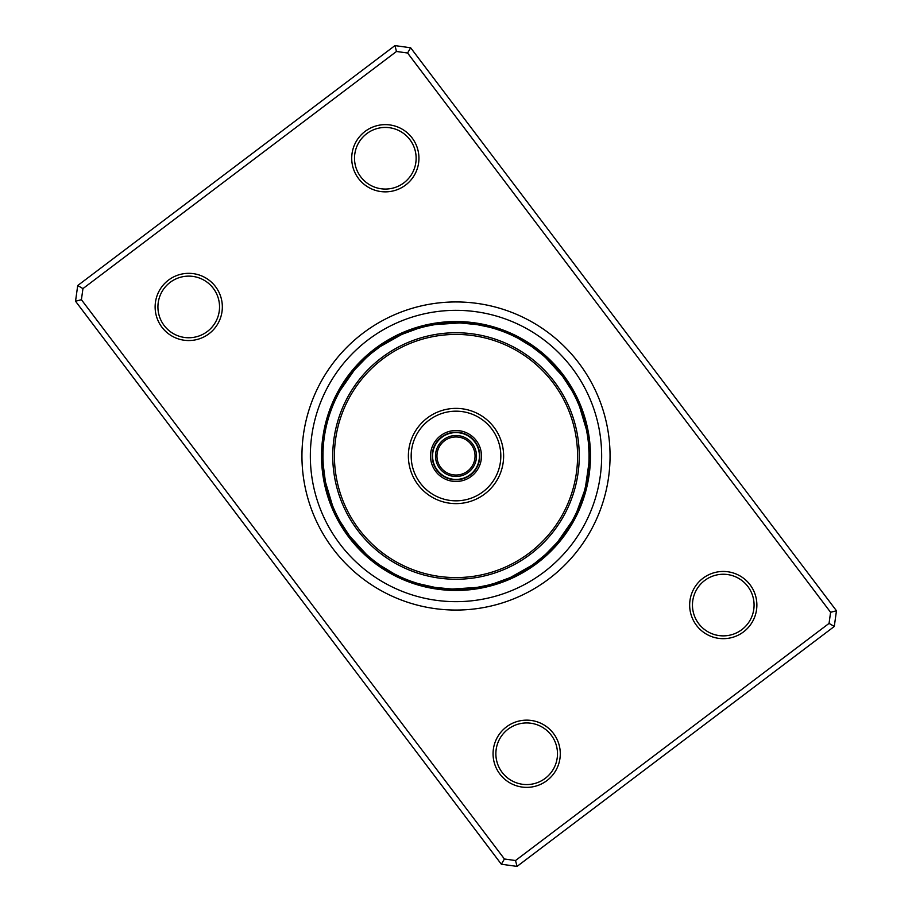 <?xml version="1.0" encoding="UTF-8"?>
<svg xmlns="http://www.w3.org/2000/svg" width="912" height="912" viewBox="0 0 912 912"><rect width="100%" height="100%" fill="white"/><g stroke="black" fill="none" stroke-linecap="round" stroke-linejoin="round"><path stroke-width="1.37" d="M479.427 456A23.427 23.427 0 0 1 456 479.427A23.427 23.427 0 0 1 432.573 456A23.427 23.427 0 0 1 456 432.573A23.427 23.427 0 0 1 479.427 456M476.509 456A20.509 20.509 0 0 1 456 476.509A20.509 20.509 0 0 1 435.491 456A20.509 20.509 0 0 1 456 435.491A20.509 20.509 0 0 1 476.509 456M475.049 456A19.049 19.049 0 0 1 456 475.049A19.049 19.049 0 0 1 436.951 456A19.049 19.049 0 0 1 456 436.951A19.049 19.049 0 0 1 475.049 456M506.399 726.944A33.619 33.619 0 0 1 553.481 733.476A33.619 33.619 0 0 1 546.949 780.569A33.619 33.619 0 0 1 499.867 774.037A33.619 33.619 0 0 1 506.399 726.944M545.262 778.335A30.814 30.814 0 0 0 551.247 735.163A30.814 30.814 0 0 0 508.087 729.178A30.814 30.814 0 0 0 502.102 772.339A30.814 30.814 0 0 0 545.262 778.335M168.458 280.132A33.619 33.619 0 0 1 215.54 286.664A33.619 33.619 0 0 1 209.008 333.746A33.619 33.619 0 0 1 161.926 327.214A33.619 33.619 0 0 1 168.458 280.132M207.32 331.512A30.814 30.814 0 0 0 213.305 288.352A30.814 30.814 0 0 0 170.145 282.367A30.814 30.814 0 0 0 164.16 325.527A30.814 30.814 0 0 0 207.32 331.512M365.051 131.431A33.619 33.619 0 0 1 412.133 137.963A33.619 33.619 0 0 1 405.601 185.056A33.619 33.619 0 0 1 358.519 178.524A33.619 33.619 0 0 1 365.051 131.431M403.913 182.822A30.814 30.814 0 0 0 409.898 139.661A30.814 30.814 0 0 0 366.738 133.665A30.814 30.814 0 0 0 360.753 176.837A30.814 30.814 0 0 0 403.913 182.822M702.992 578.254A33.619 33.619 0 0 1 750.074 584.786A33.619 33.619 0 0 1 743.542 631.868A33.619 33.619 0 0 1 696.46 625.336A33.619 33.619 0 0 1 702.992 578.254M741.855 629.633A30.814 30.814 0 0 0 747.84 586.473A30.814 30.814 0 0 0 704.68 580.488A30.814 30.814 0 0 0 698.695 623.648A30.814 30.814 0 0 0 741.855 629.633M363.067 333.131A154.06 154.06 0 0 1 578.869 363.067A154.06 154.06 0 0 1 548.933 578.869A154.06 154.06 0 0 1 333.131 548.933A154.06 154.06 0 0 1 363.067 333.131A154.06 154.06 0 0 1 578.869 363.067A154.06 154.06 0 0 1 548.933 578.869A154.06 154.06 0 0 1 333.131 548.933A154.06 154.06 0 0 1 363.067 333.131M77.714 285.536L394.953 45.6L410.651 47.777L836.464 610.766L834.286 626.464L517.047 866.4L501.349 864.223L75.536 301.234L77.714 285.536L82.946 288.602L81.407 299.706L504.416 858.99L515.519 860.529L829.054 623.398L830.593 612.294L407.584 53.01L396.481 51.471L82.946 288.602M396.481 51.471L394.953 45.6M410.651 47.777L407.584 53.01M836.464 610.766L830.593 612.294M834.286 626.464L829.054 623.398M81.407 299.706L75.536 301.234M517.047 866.4L515.519 860.529M504.416 858.99L501.349 864.223M374.889 348.76A134.452 134.452 0 0 0 348.76 537.111A134.452 134.452 0 0 0 537.111 563.24A134.452 134.452 0 0 0 563.24 374.889A134.452 134.452 0 0 0 374.889 348.76A134.452 134.452 0 0 1 563.24 374.889A134.452 134.452 0 0 1 537.111 563.24M557.973 541.466L571.596 521.881M571.892 521.368L570.844 523.192A14.011 14.011 0 0 1 563.833 533.942M510.788 577.25L531.571 565.508M532.049 565.178L530.305 566.363A14.011 14.011 0 0 1 525.631 571.015M452.751 589.015L476.577 587.453M477.147 587.362L475.061 587.681A14.011 14.011 0 0 1 462.293 588.901M396.595 575.05L397.746 575.62M408.77 580.385L409.967 580.841M411.791 581.491L416.476 583.053M349.98 536.393L366.054 554.04M366.487 554.439L364.937 553.003A14.011 14.011 0 0 1 359.362 549.48M325.595 482.437L332.424 505.305M332.641 505.852L331.865 503.891A14.011 14.011 0 0 1 327.83 491.705M326.359 426.052A14.011 14.011 0 0 0 323.692 432.083A14.011 14.011 113.9 0 1 326.359 426.052L326.462 425.608M323.224 447.496L323.384 445.284A14.011 14.011 0 0 1 325.025 432.562L325.105 432.117M354.027 370.534L340.404 390.119M340.108 390.632L341.156 388.808A14.011 14.011 0 0 1 348.167 378.058M401.212 334.75L380.429 346.492M379.951 346.822L381.695 345.637A14.011 14.011 0 0 1 392.662 338.99M459.249 322.985L435.423 324.547M434.853 324.638L436.939 324.319A14.011 14.011 0 0 1 449.707 323.099M515.405 336.95L514.254 336.38M503.23 331.615L502.033 331.159M500.209 330.509L495.957 329.084A14.011 14.011 0 0 1 507.995 333.53L510.652 334.681M562.02 375.607L545.946 357.96M545.513 357.561L547.063 358.997A14.011 14.011 0 0 1 552.638 362.52M586.405 429.563L579.576 406.695M579.359 406.148L580.135 408.109A14.011 14.011 0 0 1 584.17 420.295M585.641 485.948A14.011 14.011 0 0 0 588.308 479.917A14.011 14.011 -66.1 0 1 585.641 485.948L588.821 463.832M534.785 563.217L532.163 565.098M545.433 554.519L535.253 562.875M556.879 542.754L545.866 554.12M487.19 585.344L477.284 587.339M493.837 583.566L487.749 585.208M509.249 577.934L494.384 583.395M434.739 587.339L418.813 583.748M451.075 588.958L435.309 587.431M368.995 556.673L366.59 554.53M374.319 561.028L369.44 557.05M379.859 565.109L374.775 561.382M393.87 573.659L380.338 565.44M333.94 508.953L332.686 505.978M336.836 515.189L334.168 509.489M340.051 521.265L337.098 515.713M348.977 535.048L340.347 521.778M323.053 450.745L323.19 447.94M322.962 457.63L323.03 451.326M323.224 464.493L322.962 458.212M325.276 480.784L323.258 465.074M330.463 411.916L331.911 408.006A14.011 14.011 0 0 0 327.864 420.181M371.777 353.001L379.837 346.902M366.567 357.481L371.332 353.366M355.121 369.246L366.134 357.88M431.536 325.219L434.716 324.661M424.81 326.656L430.966 325.322M418.163 328.434L424.251 326.792M402.751 334.066L417.616 328.605M477.261 324.661L489.117 327.134M491.465 327.761L493.187 328.252M460.925 323.042L476.691 324.569M543.005 355.327L545.41 357.47M532.141 346.891L542.56 354.95M518.13 338.341L531.662 346.56M577.205 401.12A14.011 14.011 0 0 0 575.677 394.714A14.011 14.011 -116.3 0 1 577.205 401.12L579.314 406.022M571.949 390.735L574.207 394.93A14.011 14.011 0 0 0 570.228 385.822A14.011 14.011 60.8 0 1 574.207 394.93M563.023 376.952L571.653 390.222M589.038 454.37L589.015 459.146A14.011 14.011 0 0 0 590.417 452.705A14.011 14.011 -90.5 0 1 589.015 459.146M586.997 432.676A14.011 14.011 0 0 1 588.628 445.398L589.038 453.788M586.724 431.216L587.476 435.571M580.089 503.994A14.011 14.011 0 0 0 584.136 491.819L576.954 511.427M534.147 563.684L536.473 561.963A14.011 14.011 0 0 0 542.378 559.033A14.011 14.011 -39.1 0 1 536.473 561.963M539.608 559.501L541.842 557.654A14.011 14.011 0 0 0 549.833 551.749A14.011 14.011 137.9 0 1 541.842 557.654M544.84 555.043L546.983 553.082A14.011 14.011 0 0 0 555.91 543.871M479.689 586.929L482.528 586.382A14.011 14.011 0 0 0 489.117 586.313A14.011 14.011 -13.4 0 1 482.528 586.382M486.427 585.527L489.231 584.831A14.011 14.011 0 0 0 499.001 582.985A14.011 14.011 163.6 0 1 489.231 584.831M493.073 583.783L495.843 582.95A14.011 14.011 0 0 0 507.881 578.516M420.535 584.239L423.328 584.98A14.011 14.011 0 0 0 429.301 587.773A14.011 14.011 12.3 0 1 423.328 584.98M427.204 585.903L429.598 586.405M433.964 587.214L436.814 587.659A14.011 14.011 0 0 0 449.593 588.901M368.402 556.149L370.603 558.03A14.011 14.011 0 0 0 374.775 563.137A14.011 14.011 38 0 1 370.603 558.03M373.692 560.549L375.995 562.305A14.011 14.011 0 0 0 383.53 568.792A14.011 14.011 -144.9 0 1 375.995 562.305M379.21 564.653L381.592 566.306A14.011 14.011 0 0 0 392.559 572.953M333.621 508.223L334.795 510.88A14.011 14.011 0 0 0 336.323 517.286A14.011 14.011 63.7 0 1 334.795 510.88M336.494 514.482L337.793 517.07A14.011 14.011 0 0 0 341.772 526.178A14.011 14.011 -119.2 0 1 337.793 517.07M339.674 520.581L341.099 523.089A14.011 14.011 0 0 0 348.099 533.851M323.087 449.958L322.985 452.854A14.011 14.011 0 0 0 321.583 459.295A14.011 14.011 89.5 0 1 322.985 452.854M322.951 456.832L322.996 459.728A14.011 14.011 0 0 0 322.631 469.669A14.011 14.011 -93.5 0 1 322.996 459.728M323.167 463.706L323.372 466.602A14.011 14.011 0 0 0 325.003 479.324M327.442 490.28L327.077 488.912M355.042 542.663L354.13 541.591M397.826 575.666L395.363 574.435M460.811 588.97L459.397 589.004M518.027 573.716L516.773 574.366M562.955 535.139L562.111 536.267M329.734 414.037A133.049 133.049 0 0 0 414.037 582.266A133.049 133.049 0 0 0 582.266 497.963A133.049 133.049 0 0 0 497.963 329.734A133.049 133.049 0 0 0 329.734 414.037M349.045 376.861L349.889 375.733M393.973 338.284L395.227 337.634M451.189 323.03L452.603 322.996M514.174 336.334L516.637 337.565M556.958 369.337L557.87 370.409M584.558 421.72L584.923 423.088M589.049 455.168L589.004 452.272A14.011 14.011 0 0 0 589.369 442.331A14.011 14.011 86.5 0 1 589.004 452.272M572.326 391.419L570.901 388.911A14.011 14.011 0 0 0 563.901 378.149M532.79 347.347L530.408 345.694A14.011 14.011 0 0 0 519.441 339.047M538.308 351.451L536.005 349.695A14.011 14.011 0 0 0 528.47 343.208A14.011 14.011 35.1 0 1 536.005 349.695M543.598 355.851L541.397 353.97A14.011 14.011 0 0 0 537.225 348.863A14.011 14.011 -142 0 1 541.397 353.97M478.036 324.786L475.186 324.341A14.011 14.011 0 0 0 462.407 323.099M484.796 326.097L481.958 325.504A14.011 14.011 0 0 0 472.348 322.939A14.011 14.011 9.4 0 1 481.958 325.504M418.927 328.217L416.157 329.05A14.011 14.011 0 0 0 404.119 333.484M425.573 326.473L422.769 327.169A14.011 14.011 0 0 0 412.999 329.015A14.011 14.011 -16.4 0 1 422.769 327.169M432.311 325.071L429.472 325.618A14.011 14.011 0 0 0 422.883 325.687A14.011 14.011 166.6 0 1 429.472 325.618M367.16 356.957L365.017 358.918A14.011 14.011 0 0 0 356.09 368.129M372.392 352.499L370.158 354.346A14.011 14.011 0 0 0 362.167 360.251A14.011 14.011 -42.1 0 1 370.158 354.346M377.853 348.316L375.527 350.037A14.011 14.011 0 0 0 369.622 352.967A14.011 14.011 140.9 0 1 375.527 350.037M588.616 466.716A14.011 14.011 0 0 1 586.975 479.438M582.084 501.554A14.011 14.011 112.2 0 1 577.444 510.344A14.011 14.011 0 0 0 582.084 501.554M579.565 508.007A14.011 14.011 -64.8 0 1 574.48 516.545A14.011 14.011 0 0 0 579.565 508.007M576.715 514.322A14.011 14.011 118.1 0 1 571.186 522.587A14.011 14.011 0 0 0 576.715 514.322M573.534 520.49A14.011 14.011 -58.9 0 1 570.125 526.384M568.507 529.621A14.011 14.011 -55.9 0 1 566.42 532.106A14.011 14.011 0 0 0 568.507 529.621M564.699 535.139A14.011 14.011 127 0 1 562.43 537.635A14.011 14.011 0 0 0 564.699 535.139M560.527 540.554A14.011 14.011 130 0 1 558.167 542.959M588.502 476.543A14.011 14.011 -66.1 0 1 588.308 479.906A14.011 14.011 0 0 0 588.502 476.543M587.317 483.132A14.011 14.011 -63.3 0 1 584.182 492.138A14.011 14.011 0 0 0 587.317 483.132M585.8 489.664A14.011 14.011 119.6 0 1 584.216 495.626M583.258 499.411A14.011 14.011 -57.5 0 1 582.016 502.079A14.011 14.011 0 0 0 583.258 499.411M581.081 505.316A14.011 14.011 -54.7 0 1 579.485 508.417A14.011 14.011 0 0 0 581.081 505.316M578.288 511.883A14.011 14.011 -51.8 0 1 576.646 514.619M329.916 410.446A14.011 14.011 -67.8 0 1 334.556 401.656A14.011 14.011 0 0 0 329.916 410.446M439.652 589.061A14.011 14.011 -170.6 0 1 430.042 586.496A14.011 14.011 0 0 0 439.652 589.061M589.893 449.24A14.011 14.011 -90.5 0 1 590.417 452.694A14.011 14.011 0 0 0 589.893 449.24M573.705 391.818A14.011 14.011 -116.3 0 1 575.666 394.702A14.011 14.011 0 0 0 573.705 391.818M534.204 347.107A14.011 14.011 -142 0 1 537.214 348.851A14.011 14.011 0 0 0 534.204 347.107M479.21 323.965A14.011 14.011 -167.7 0 1 488.672 327.02A14.011 14.011 0 0 0 479.21 323.965M419.623 326.963A14.011 14.011 166.6 0 1 422.86 325.698A14.011 14.011 0 0 0 419.623 326.963M367.24 355.532A14.011 14.011 140.9 0 1 369.611 352.978A14.011 14.011 0 0 0 367.24 355.532M332.435 403.993A14.011 14.011 115.2 0 1 337.52 395.455A14.011 14.011 0 0 0 332.435 403.993M322.107 462.76A14.011 14.011 89.5 0 1 321.583 459.306A14.011 14.011 0 0 0 322.107 462.76M338.295 520.182A14.011 14.011 63.7 0 1 336.334 517.298A14.011 14.011 0 0 0 338.295 520.182M377.796 564.893A14.011 14.011 38 0 1 374.786 563.149A14.011 14.011 0 0 0 377.796 564.893M432.79 588.035A14.011 14.011 12.3 0 1 429.313 587.784A14.011 14.011 0 0 0 432.79 588.035M492.377 585.037A14.011 14.011 -13.4 0 1 489.14 586.302A14.011 14.011 0 0 0 492.377 585.037M544.76 556.468A14.011 14.011 -39.1 0 1 542.389 559.022A14.011 14.011 0 0 0 544.76 556.468M590.064 456.171A14.011 14.011 92.4 0 1 588.673 466.021A14.011 14.011 0 0 0 590.064 456.171M576.863 397.985A14.011 14.011 66.7 0 1 579.884 407.459A14.011 14.011 0 0 0 576.863 397.985M539.722 351.291A14.011 14.011 41 0 1 546.55 358.519A14.011 14.011 0 0 0 539.722 351.291M486.005 325.333A14.011 14.011 15.3 0 1 495.296 328.879A14.011 14.011 0 0 0 486.005 325.333M426.337 325.265A14.011 14.011 -10.4 0 1 436.244 324.421A14.011 14.011 0 0 0 426.337 325.265M372.552 351.074A14.011 14.011 -36.2 0 1 381.113 346.024A14.011 14.011 0 0 0 372.552 351.074M335.285 397.678A14.011 14.011 -61.9 0 1 340.814 389.413A14.011 14.011 0 0 0 335.285 397.678M321.936 455.829A14.011 14.011 -87.6 0 1 323.327 445.979A14.011 14.011 0 0 0 321.936 455.829M335.137 514.015A14.011 14.011 -113.3 0 1 332.116 504.541A14.011 14.011 0 0 0 335.137 514.015M372.278 560.709A14.011 14.011 -139 0 1 365.45 553.481A14.011 14.011 0 0 0 372.278 560.709M425.995 586.667A14.011 14.011 -164.7 0 1 416.704 583.121A14.011 14.011 0 0 0 425.995 586.667M485.663 586.735A14.011 14.011 169.6 0 1 475.756 587.579A14.011 14.011 0 0 0 485.663 586.735M539.448 560.926A14.011 14.011 143.8 0 1 530.887 565.976A14.011 14.011 0 0 0 539.448 560.926M589.87 463.102A14.011 14.011 -84.6 0 1 590.041 466.591M590.03 466.591A14.011 14.011 -84.6 0 1 589.369 469.897M579.701 404.312A14.011 14.011 -110.3 0 1 582.187 410.662M545.023 355.76A14.011 14.011 -136 0 1 550.016 360.4M492.708 327.066A14.011 14.011 -161.8 0 1 499.229 329.072M433.132 323.897A14.011 14.011 172.5 0 1 439.88 322.882M378.081 346.902A14.011 14.011 146.8 0 1 383.713 343.06M338.466 391.51A14.011 14.011 121.1 0 1 341.875 385.616M322.13 448.898A14.011 14.011 95.4 0 1 321.959 445.409M321.97 445.409A14.011 14.011 95.4 0 1 322.631 442.103M332.299 507.688A14.011 14.011 69.7 0 1 329.813 501.338M366.977 556.24A14.011 14.011 44 0 1 361.984 551.6M419.292 584.934A14.011 14.011 18.2 0 1 412.771 582.928M478.868 588.103A14.011 14.011 -7.5 0 1 472.12 589.118M533.919 565.098A14.011 14.011 -33.2 0 1 528.287 568.94M589.323 473.385A14.011 14.011 -81.7 0 1 588.514 476.657A14.011 14.011 0 0 0 589.323 473.385M583.669 413.82A14.011 14.011 -107.4 0 1 584.353 417.126A14.011 14.011 0 0 0 583.669 413.82M552.718 362.611A14.011 14.011 -133.1 0 1 552.797 362.68A14.011 14.011 -133.1 0 1 554.77 365.279A14.011 14.011 0 0 0 552.809 362.691A14.011 14.011 0 0 0 552.718 362.611M502.626 329.893A14.011 14.011 -158.8 0 1 505.636 331.409A14.011 14.011 0 0 0 502.626 329.893M443.289 322.153A14.011 14.011 175.5 0 1 446.652 322.21A14.011 14.011 0 0 0 443.289 322.153M386.471 340.917A14.011 14.011 149.8 0 1 389.538 339.515A14.011 14.011 0 0 0 386.471 340.917M343.493 382.379A14.011 14.011 124.1 0 1 345.58 379.894A14.011 14.011 0 0 0 343.493 382.379M322.677 438.615A14.011 14.011 98.3 0 1 323.486 435.343A14.011 14.011 0 0 0 322.677 438.615M328.331 498.18A14.011 14.011 72.6 0 1 327.647 494.874A14.011 14.011 0 0 0 328.331 498.18M359.282 549.389A14.011 14.011 46.9 0 1 359.203 549.32A14.011 14.011 46.9 0 1 357.23 546.721A14.011 14.011 0 0 0 359.191 549.309A14.011 14.011 0 0 0 359.282 549.389M409.374 582.107A14.011 14.011 21.2 0 1 406.364 580.591A14.011 14.011 0 0 0 409.374 582.107M468.711 589.847A14.011 14.011 -4.5 0 1 465.348 589.79A14.011 14.011 0 0 0 468.711 589.847M525.529 571.083A14.011 14.011 -30.2 0 1 522.462 572.485A14.011 14.011 0 0 0 525.529 571.083M588.263 480.145A14.011 14.011 101.3 0 1 587.317 483.371A14.011 14.011 0 0 0 588.263 480.145M585.641 420.364A14.011 14.011 75.6 0 1 586.188 423.681A14.011 14.011 0 0 0 585.641 420.364M557.346 367.639A14.011 14.011 49.9 0 1 559.273 370.397A14.011 14.011 0 0 0 557.346 367.639M508.964 332.424A14.011 14.011 24.2 0 1 511.906 334.066A14.011 14.011 0 0 0 508.964 332.424M450.106 321.674A14.011 14.011 -1.6 0 1 453.469 321.89A14.011 14.011 0 0 0 450.106 321.674M392.411 337.543A14.011 14.011 -27.3 0 1 395.523 336.266A14.011 14.011 0 0 0 392.411 337.543M347.301 376.861A14.011 14.011 -53 0 1 349.57 374.365A14.011 14.011 0 0 0 347.301 376.861M323.737 431.855A14.011 14.011 -78.7 0 1 324.683 428.629A14.011 14.011 0 0 0 323.737 431.855M326.359 491.636A14.011 14.011 -104.4 0 1 325.812 488.319A14.011 14.011 0 0 0 326.359 491.636M354.654 544.361A14.011 14.011 -130.1 0 1 352.727 541.603A14.011 14.011 0 0 0 354.654 544.361M403.036 579.576A14.011 14.011 -155.8 0 1 400.094 577.934A14.011 14.011 0 0 0 403.036 579.576M461.894 590.326A14.011 14.011 178.4 0 1 458.531 590.11A14.011 14.011 0 0 0 461.894 590.326M519.589 574.457A14.011 14.011 152.7 0 1 516.477 575.734A14.011 14.011 0 0 0 519.589 574.457M586.872 486.826A14.011 14.011 104.3 0 1 585.778 490.018M587.282 426.998A14.011 14.011 78.6 0 1 587.681 430.339M561.701 372.905A14.011 14.011 52.8 0 1 563.513 375.744M515.177 335.274A14.011 14.011 27.1 0 1 518.039 337.041M456.935 321.548A14.011 14.011 1.4 0 1 460.286 321.902M398.51 334.465A14.011 14.011 -24.3 0 1 401.679 333.325M351.473 371.446A14.011 14.011 -50 0 1 353.833 369.041M325.128 425.174A14.011 14.011 -75.7 0 1 326.222 421.982M324.718 485.002A14.011 14.011 -101.4 0 1 324.319 481.661M350.299 539.095A14.011 14.011 -127.2 0 1 348.487 536.256M396.823 576.726A14.011 14.011 -152.9 0 1 393.961 574.959M455.065 590.452A14.011 14.011 -178.6 0 1 451.714 590.098M513.49 577.535A14.011 14.011 155.7 0 1 510.321 578.675M552.649 362.531A14.011 14.011 0 0 1 555.989 368.22M359.351 549.469A14.011 14.011 0 0 1 356.011 543.78M416.043 582.916A14.011 14.011 0 0 1 404.005 578.47M525.62 571.026A14.011 14.011 0 0 1 519.338 573.01M584.296 417.023A14.011 14.011 -91.8 0 1 585.789 426.736A14.011 14.011 0 0 0 584.296 417.023M554.678 365.21A14.011 14.011 -117.5 0 1 560.242 373.316A14.011 14.011 0 0 0 554.678 365.21M505.51 331.387A14.011 14.011 -143.3 0 1 508.748 332.321A14.011 14.011 0 0 0 505.51 331.387M508.759 332.333A14.011 14.011 -143.3 0 1 514.049 336.277A14.011 14.011 0 0 0 508.759 332.333M446.549 322.244A14.011 14.011 -169 0 1 449.867 321.685A14.011 14.011 0 0 0 446.549 322.244M449.878 321.685A14.011 14.011 -169 0 1 456.353 322.951A14.011 14.011 0 0 0 449.878 321.685M389.447 339.595A14.011 14.011 165.3 0 1 398.59 335.969A14.011 14.011 0 0 0 389.447 339.595M345.534 379.996A14.011 14.011 139.6 0 1 352.192 372.769A14.011 14.011 0 0 0 345.534 379.996M323.498 435.457A14.011 14.011 113.9 0 1 323.692 432.094A14.011 14.011 0 0 0 323.498 435.457M327.704 494.977A14.011 14.011 88.2 0 1 326.211 485.264A14.011 14.011 0 0 0 327.704 494.977M357.322 546.79A14.011 14.011 62.5 0 1 351.758 538.684A14.011 14.011 0 0 0 357.322 546.79M406.49 580.613A14.011 14.011 36.7 0 1 403.252 579.679A14.011 14.011 0 0 0 406.49 580.613M403.241 579.667A14.011 14.011 36.7 0 1 397.951 575.723A14.011 14.011 0 0 0 403.241 579.667M465.451 589.756A14.011 14.011 11 0 1 462.133 590.315A14.011 14.011 0 0 0 465.451 589.756M462.122 590.315A14.011 14.011 11 0 1 455.647 589.049A14.011 14.011 0 0 0 462.122 590.315M522.553 572.405A14.011 14.011 -14.7 0 1 513.41 576.031A14.011 14.011 0 0 0 522.553 572.405M566.466 532.004A14.011 14.011 -40.4 0 1 559.808 539.231A14.011 14.011 0 0 0 566.466 532.004M586.085 423.476A14.011 14.011 -89 0 1 587.168 432.938A14.011 14.011 0 0 0 586.085 423.476M559.09 370.249A14.011 14.011 -114.7 0 1 564.175 378.309A14.011 14.011 0 0 0 559.09 370.249M511.678 334.02A14.011 14.011 -140.4 0 1 519.76 339.07A14.011 14.011 0 0 0 511.678 334.02M453.23 321.936A14.011 14.011 -166.1 0 1 462.715 322.985A14.011 14.011 0 0 0 453.23 321.936M395.341 336.414A14.011 14.011 168.2 0 1 404.335 333.245A14.011 14.011 0 0 0 395.341 336.414M349.467 374.581A14.011 14.011 142.5 0 1 356.193 367.821A14.011 14.011 0 0 0 349.467 374.581M324.683 428.868A14.011 14.011 116.7 0 1 327.818 419.862A14.011 14.011 0 0 0 324.683 428.868M325.915 488.524A14.011 14.011 91 0 1 324.832 479.062A14.011 14.011 0 0 0 325.915 488.524M352.91 541.751A14.011 14.011 65.3 0 1 347.825 533.691A14.011 14.011 0 0 0 352.91 541.751M400.322 577.98A14.011 14.011 39.6 0 1 392.24 572.93A14.011 14.011 0 0 0 400.322 577.98M458.77 590.064A14.011 14.011 13.9 0 1 449.285 589.015A14.011 14.011 0 0 0 458.77 590.064M516.659 575.586A14.011 14.011 -11.8 0 1 507.665 578.755A14.011 14.011 0 0 0 516.659 575.586M562.533 537.419A14.011 14.011 -37.5 0 1 555.807 544.179A14.011 14.011 0 0 0 562.533 537.419M587.545 430.008A14.011 14.011 93.9 0 1 588.707 436.073M563.24 375.505A14.011 14.011 68.2 0 1 566.922 380.464M517.697 336.95A14.011 14.011 42.5 0 1 523.169 339.823M459.933 321.97A14.011 14.011 16.8 0 1 466.1 322.187M401.394 333.53A14.011 14.011 -9 0 1 407.048 331.056M353.662 369.36A14.011 14.011 -34.7 0 1 357.675 364.663M326.2 422.336A14.011 14.011 -60.4 0 1 327.784 416.374M324.455 481.992A14.011 14.011 -86.1 0 1 323.293 475.927M348.76 536.495A14.011 14.011 -111.8 0 1 345.078 531.536M394.303 575.05A14.011 14.011 -137.5 0 1 388.831 572.177M452.067 590.03A14.011 14.011 -163.2 0 1 445.9 589.813M510.606 578.47A14.011 14.011 171 0 1 504.952 580.944M558.338 542.64A14.011 14.011 145.3 0 1 554.325 547.337M589.414 439.367A14.011 14.011 -83.2 0 1 589.528 442.844A14.011 14.011 0 0 0 589.414 439.367M568.985 383.131A14.011 14.011 -109 0 1 570.593 386.209A14.011 14.011 0 0 0 568.985 383.131M526.178 341.327A14.011 14.011 -134.7 0 1 528.971 343.402A14.011 14.011 0 0 0 526.178 341.327M469.999 322.278A14.011 14.011 -160.4 0 1 472.883 322.894A14.011 14.011 0 0 0 469.999 322.278M410.092 329.631A14.011 14.011 173.9 0 1 413.467 328.753A14.011 14.011 0 0 0 410.092 329.631M359.818 362.064A14.011 14.011 148.2 0 1 362.463 359.807A14.011 14.011 0 0 0 359.818 362.064M328.742 412.589A14.011 14.011 122.5 0 1 329.984 409.921A14.011 14.011 0 0 0 328.742 412.589M322.586 472.633A14.011 14.011 96.8 0 1 322.472 469.156A14.011 14.011 0 0 0 322.586 472.633M343.015 528.869A14.011 14.011 71 0 1 341.407 525.791A14.011 14.011 0 0 0 343.015 528.869M385.822 570.673A14.011 14.011 45.3 0 1 383.029 568.598A14.011 14.011 0 0 0 385.822 570.673M442.001 589.722A14.011 14.011 19.6 0 1 439.117 589.106A14.011 14.011 0 0 0 442.001 589.722M501.908 582.369A14.011 14.011 -6.1 0 1 498.533 583.247A14.011 14.011 0 0 0 501.908 582.369M552.182 549.936A14.011 14.011 -31.8 0 1 549.537 552.193A14.011 14.011 0 0 0 552.182 549.936M590.087 446.162A14.011 14.011 -80.4 0 1 589.996 449.65A14.011 14.011 0 0 0 590.087 446.162M572.542 388.957A14.011 14.011 -106.1 0 1 573.979 392.137A14.011 14.011 0 0 0 572.542 388.957M531.913 345.032A14.011 14.011 -131.8 0 1 534.58 347.278A14.011 14.011 0 0 0 531.913 345.032M476.246 323.087A14.011 14.011 -157.5 0 1 479.621 323.942A14.011 14.011 0 0 0 476.246 323.087M416.579 327.465A14.011 14.011 176.8 0 1 419.987 326.77A14.011 14.011 0 0 0 416.579 327.465M365.005 357.014A14.011 14.011 151 0 1 367.49 355.19A14.011 14.011 0 0 0 364.709 357.299A14.011 14.011 151 0 1 365.005 357.025M330.919 406.684A14.011 14.011 125.3 0 1 332.515 403.583A14.011 14.011 0 0 0 330.919 406.684M321.913 465.838A14.011 14.011 99.6 0 1 322.004 462.35A14.011 14.011 0 0 0 321.913 465.838M339.458 523.043A14.011 14.011 73.9 0 1 338.021 519.863A14.011 14.011 0 0 0 339.458 523.043M380.087 566.968A14.011 14.011 48.2 0 1 377.42 564.722A14.011 14.011 0 0 0 380.087 566.968M435.754 588.913A14.011 14.011 22.5 0 1 432.379 588.058A14.011 14.011 0 0 0 435.754 588.913M495.421 584.535A14.011 14.011 -3.2 0 1 492.013 585.23A14.011 14.011 0 0 0 495.421 584.535M546.995 554.986A14.011 14.011 -29 0 1 544.51 556.81A14.011 14.011 0 0 0 547.291 554.701A14.011 14.011 -29 0 1 546.995 554.975M590.417 452.99A14.011 14.011 -77.5 0 1 590.121 456.467M575.803 394.964A14.011 14.011 -103.2 0 1 577.045 398.225M537.453 349.034A14.011 14.011 -128.9 0 1 539.984 351.428M482.972 324.284A14.011 14.011 -154.7 0 1 486.301 325.345M423.157 325.618A14.011 14.011 179.6 0 1 426.611 325.139M369.839 352.784A14.011 14.011 153.9 0 1 372.734 350.846M333.712 400.117A14.011 14.011 128.2 0 1 335.354 397.381M321.583 459.01A14.011 14.011 102.5 0 1 321.879 455.533M336.197 517.036A14.011 14.011 76.8 0 1 334.955 513.775M374.547 562.966A14.011 14.011 51.1 0 1 372.016 560.572M429.028 587.716A14.011 14.011 25.3 0 1 425.699 586.655M488.843 586.382A14.011 14.011 -0.4 0 1 485.389 586.861M542.161 559.216A14.011 14.011 -26.1 0 1 539.266 561.154M479.541 446.242A25.49 25.49 0 0 1 465.758 479.541A25.49 25.49 0 0 1 432.459 465.758A25.49 25.49 0 0 1 446.242 432.459A25.49 25.49 0 0 1 479.541 446.242M434.009 465.12A23.815 23.815 0 0 0 465.12 477.991A23.815 23.815 0 0 0 477.991 446.88A23.815 23.815 0 0 0 446.88 434.009A23.815 23.815 0 0 0 434.009 465.12M568.301 409.431A121.57 121.57 0 0 0 409.431 343.699A121.57 121.57 0 0 0 343.699 502.569A121.57 121.57 0 0 0 502.569 568.301A121.57 121.57 0 0 0 568.301 409.431M342.148 503.207A123.245 123.245 0 0 1 408.793 342.148A123.245 123.245 0 0 1 569.852 408.793A123.245 123.245 0 0 1 503.207 569.852A123.245 123.245 0 0 1 342.148 503.207M499.993 437.76A47.618 47.618 0 0 1 474.24 499.993A47.618 47.618 0 0 1 412.007 474.24A47.618 47.618 0 0 1 437.76 412.007A47.618 47.618 0 0 1 499.993 437.76M414.595 473.168A44.813 44.813 0 0 0 473.168 497.405A44.813 44.813 0 0 0 497.405 438.832A44.813 44.813 0 0 0 438.832 414.595A44.813 44.813 0 0 0 414.595 473.168M543.86 572.177A145.658 145.658 0 0 1 339.823 543.86A145.658 145.658 0 0 1 368.14 339.823A145.658 145.658 0 0 1 572.177 368.14A145.658 145.658 0 0 1 543.86 572.177"/></g></svg>
